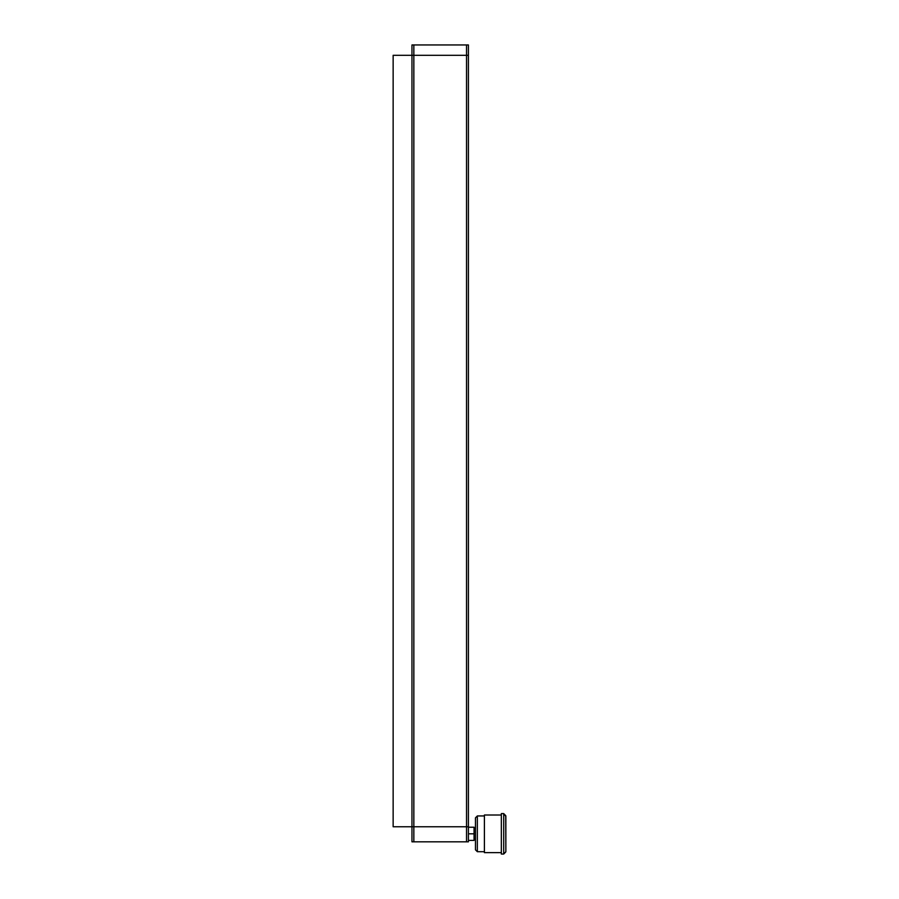 <?xml version="1.0" encoding="UTF-8"?>
<svg xmlns="http://www.w3.org/2000/svg" width="899" height="899" viewBox="0 0 899 899"><rect width="100%" height="100%" fill="white"/><g stroke="black" fill="none" stroke-linecap="round" stroke-linejoin="round"><path stroke-width="1.35" d="M411.967 826.765L411.967 841.824L411.967 826.765L466.536 826.765L411.967 826.765L411.967 841.824L468.413 841.824L468.413 826.765L466.536 826.765L468.413 826.765L468.413 55.3L468.413 826.765L468.413 55.3L393.144 55.3L393.144 826.765L411.967 826.765L411.967 44.95L468.413 44.95L468.413 55.3L468.413 44.95M411.967 55.3L468.413 55.3M475.47 822.057L475.47 849.813L475.47 817.832L477.347 815.944L477.347 851.701L475.47 849.813L477.347 851.701L484.404 851.701M505.71 852.027L503.698 854.05L505.856 851.701L505.71 815.618L503.698 813.595L503.698 854.05L501.339 854.05L501.339 813.595L503.698 813.595L505.71 816.281M468.413 827.237L474.054 827.237L474.054 840.408L468.413 840.408M501.339 815.011L484.404 815.011L484.404 852.634L501.339 852.634M468.413 833.822L474.054 833.822M474.998 828.181L474.054 828.181M475.47 817.832L477.347 815.944L484.404 815.944M413.843 841.824L413.843 44.95M466.536 841.824L466.536 44.95M474.998 839.464L474.054 839.464M505.856 851.701L505.856 815.944"/></g></svg>
